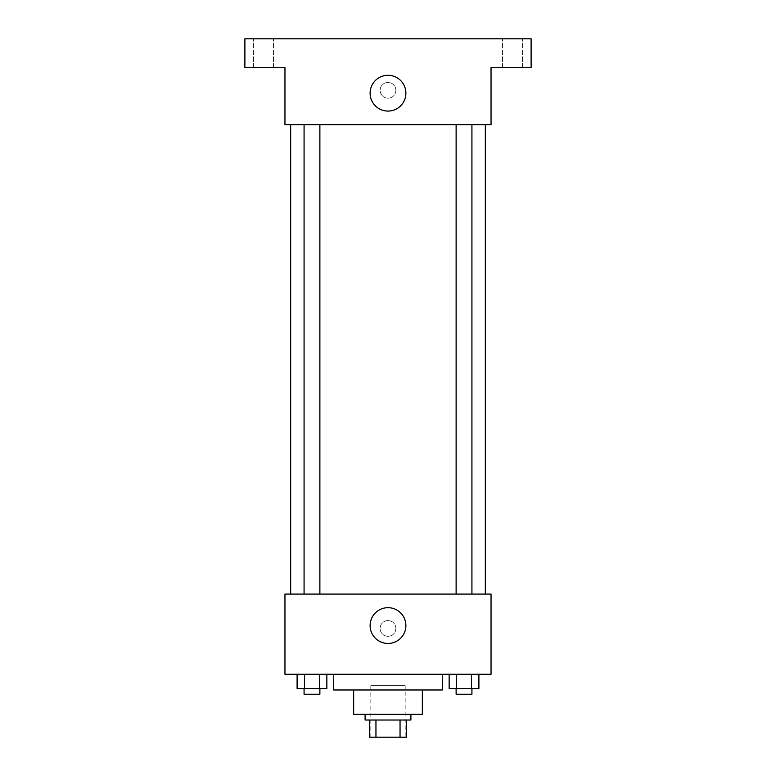 <?xml version="1.0" encoding="UTF-8"?>
<svg xmlns="http://www.w3.org/2000/svg" width="776" height="776" viewBox="0 0 776 776"><rect width="100%" height="100%" fill="white"/><g stroke="black" fill="none" stroke-linecap="round" stroke-linejoin="round"><path stroke-width="0.58" stroke-dasharray="3.88 2.91" d="M405.169 685.683L370.831 685.683L405.169 685.683L405.169 737.2L370.831 737.2L405.169 737.2M375.953 737.2L369.395 737.2L369.395 720.031L375.953 720.031L375.953 737.2L406.605 737.2M400.047 720.031L375.953 720.031L400.047 720.031L400.047 737.2M375.953 720.031L369.395 720.031M365.098 720.031L410.902 720.031M353.652 714.298L422.348 714.298M333.612 689.971L442.388 689.971M388 674.228L333.612 674.228L388 674.228M297.101 674.228L297.101 688.545L304.541 688.545L297.101 688.545L304.541 688.545L304.541 674.228L319.411 674.228L297.101 674.228L326.851 674.228L304.541 674.228L304.541 688.545L326.851 688.545L319.411 688.545L326.851 688.545L326.851 674.228L319.411 674.228L326.851 674.228L319.411 674.228L319.411 688.545L304.541 688.545L319.411 688.545L319.411 674.228L326.851 674.228L304.541 674.228L326.851 674.228M284.957 674.228L491.043 674.228L491.043 594.086L284.957 594.086L284.957 674.228M449.149 674.228L449.149 688.545L456.589 688.545L449.149 688.545L456.589 688.545L456.589 674.228L471.459 674.228L449.149 674.228L478.899 674.228L456.589 674.228L456.589 688.545L478.899 688.545L471.459 688.545L478.899 688.545L478.899 674.228L471.459 674.228L478.899 674.228L471.459 674.228L471.459 688.545L456.589 688.545L471.459 688.545L471.459 674.228L478.899 674.228L456.589 674.228L478.899 674.228M395.867 628.434A7.867 7.867 0 0 0 384.062 621.615A7.867 7.867 0 0 0 384.062 635.253A7.867 7.867 0 0 0 395.867 628.434A7.867 7.867 0 0 0 384.062 621.615A7.867 7.867 0 0 0 384.062 635.253A7.867 7.867 0 0 0 395.867 628.434M485.32 594.086L290.68 594.086L485.32 594.086M319.877 594.086L304.076 594.086L319.877 594.086L304.076 594.086L319.877 594.086L319.877 124.664L304.076 124.664L319.877 124.664M471.924 594.086L456.123 594.086L471.924 594.086L456.123 594.086L471.924 594.086L471.924 124.664L456.123 124.664L471.924 124.664M284.957 636.301L284.957 620.558L284.967 636.301M491.043 620.558L491.043 636.301L491.033 620.558M405.887 625.572A17.887 17.887 0 0 1 379.057 641.063A17.887 17.887 0 0 1 379.057 610.082A17.887 17.887 0 0 1 405.887 625.572M485.32 124.664L290.68 124.664L485.32 124.664M284.957 124.664L491.043 124.664L491.043 67.425L531.114 67.425L531.114 38.8L244.886 38.8L244.886 67.425L284.957 67.425L284.957 124.664M395.867 90.317A7.867 7.867 0 0 0 384.062 83.507A7.867 7.867 0 0 0 384.062 97.136A7.867 7.867 0 0 0 395.867 90.317A7.867 7.867 0 0 0 384.062 83.507A7.867 7.867 0 0 0 384.062 97.136A7.867 7.867 0 0 0 395.867 90.317M284.957 98.193L284.957 82.45L284.967 98.193M491.043 82.45L491.043 98.193L491.033 82.45M405.887 93.188A17.887 17.887 0 0 1 379.057 108.679A17.887 17.887 0 0 1 379.057 77.687A17.887 17.887 0 0 1 405.887 93.188M263.491 67.425L273.521 67.425L263.491 67.425M512.509 67.425L522.539 67.425L512.509 67.425M263.491 38.8L273.521 38.8L263.491 38.8M512.509 38.8L522.539 38.8L512.509 38.8M471.924 688.545L456.123 688.545L471.924 688.545L456.123 688.545L471.924 688.545L471.924 694.268L456.123 694.268L471.924 694.268L456.123 694.268L456.123 688.545M319.877 688.545L304.076 688.545L319.877 688.545L304.076 688.545L319.877 688.545L319.877 694.268L304.076 694.268L319.877 694.268L304.076 694.268L304.076 688.545M471.459 674.228L471.459 688.545M456.589 674.228L456.589 688.545M319.411 674.228L319.411 688.545M304.541 674.228L304.541 688.545M370.831 737.2L370.831 685.683M304.076 124.664L304.076 594.086M456.123 124.664L456.123 594.086M273.521 67.425L273.521 38.8L273.521 67.425M253.461 67.425L253.461 38.8L253.461 67.425M522.539 67.425L522.539 38.8L522.539 67.425M502.479 67.425L502.479 38.8L502.479 67.425"/><path stroke-width="1.16" d="M400.047 720.031L400.047 737.2L369.395 737.2L369.395 720.031M400.047 737.2L406.605 737.2L406.605 720.031L406.605 737.2M410.902 714.298L410.902 720.031L365.098 720.031L365.098 714.298M375.953 720.031L375.953 737.2M422.348 689.971L422.348 714.298L353.652 714.298L353.652 689.971M442.388 674.228L442.388 689.971L333.612 689.971L333.612 674.228M491.043 674.228L284.957 674.228L284.957 594.086L491.043 594.086L491.043 674.228M405.887 625.572A17.887 17.887 0 0 1 379.057 641.063A17.887 17.887 0 0 1 379.057 610.082A17.887 17.887 0 0 1 405.887 625.572M485.32 124.664L485.32 594.086M456.123 594.086L456.123 124.664M319.877 124.664L319.877 594.086M491.043 124.664L284.957 124.664L284.957 67.425L244.886 67.425L244.886 38.8L531.114 38.8L531.114 67.425L491.043 67.425L491.043 124.664M405.887 93.188A17.887 17.887 0 0 1 379.057 108.679A17.887 17.887 0 0 1 379.057 77.687A17.887 17.887 0 0 1 405.887 93.188M478.899 674.228L478.899 688.545L449.149 688.545L449.149 674.228M471.459 674.228L471.459 688.545M456.589 674.228L456.589 688.545M471.924 688.545L471.924 694.268L456.123 694.268L456.123 688.545M326.851 674.228L326.851 688.545L297.101 688.545L297.101 674.228M319.411 674.228L319.411 688.545M304.541 674.228L304.541 688.545M319.877 688.545L319.877 694.268L304.076 694.268L304.076 688.545M290.68 124.664L290.68 594.086M471.924 594.086L471.924 124.664M304.076 124.664L304.076 594.086"/></g></svg>
